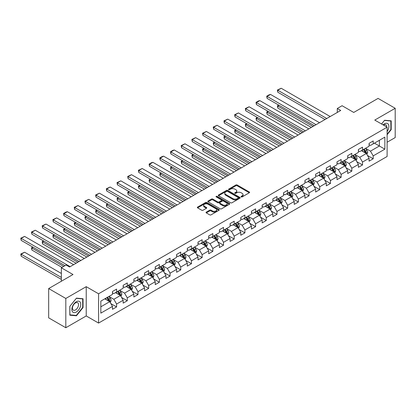 <?xml version="1.0" encoding="UTF-8"?>
<svg xmlns="http://www.w3.org/2000/svg" width="416" height="416" viewBox="0 0 416 416"><rect width="100%" height="100%" fill="white"/><g stroke="black" fill="none" stroke-linecap="round" stroke-linejoin="round"><path stroke-width="0.62" d="M241.218 196.898A0.666 0.385 0 0 0 242.159 196.898L249.304 192.769A0.952 0.551 0 0 0 249.584 192.379A0.952 0.551 0 0 0 249.304 191.994L237.198 185A0.952 0.551 0 0 0 235.851 185L228.701 189.129A0.666 0.385 0 0 0 228.509 189.4A0.666 0.385 0 0 0 228.701 189.67A0.666 0.385 0 0 0 229.642 189.67L230.568 189.14A3.042 1.758 0 0 1 234.874 189.14L235.882 189.722A3.042 1.758 0 0 1 236.777 190.965A3.042 1.758 0 0 1 235.882 192.208L234.957 192.738A0.666 0.385 0 0 0 234.764 193.014A0.666 0.385 0 0 0 234.957 193.284A0.666 0.385 0 0 0 235.903 193.284L236.824 192.748A3.042 1.758 0 0 1 241.129 192.748L242.138 193.331A3.042 1.758 0 0 1 243.032 194.574A3.042 1.758 0 0 1 242.138 195.816L241.218 196.352A0.666 0.385 0 0 0 241.02 196.622A0.666 0.385 0 0 0 241.218 196.898L241.218 196.352M206.315 212.113A0.952 0.551 0 0 0 206.04 212.498A0.952 0.551 0 0 0 206.315 212.888L209.716 214.848A0.952 0.551 0 0 0 211.058 214.848L218.998 210.267A0.952 0.551 0 0 0 219.279 209.877A0.952 0.551 0 0 0 218.998 209.492L206.887 202.498A0.952 0.551 0 0 0 205.546 202.498L197.605 207.08A0.952 0.551 0 0 0 197.324 207.47A0.952 0.551 0 0 0 197.605 207.86L201.708 210.226A0.952 0.551 0 0 0 203.055 210.226L206.45 208.265A0.952 0.551 0 0 0 206.731 207.88A0.952 0.551 0 0 0 206.45 207.49L204.417 206.315A2.543 1.472 0 0 1 203.674 205.275A2.543 1.472 0 0 1 205.244 203.918A2.543 1.472 0 0 1 208.016 204.235L215.987 208.837A2.543 1.472 0 0 1 216.731 209.877A2.543 1.472 0 0 1 215.16 211.234A2.543 1.472 0 0 1 212.389 210.917L211.058 210.153A0.952 0.551 0 0 0 209.716 210.153L206.315 212.113L206.315 212.888M387.114 142.241L395.2 137.571L395.2 108.29L378.066 98.394L353.735 112.445L342.082 105.716L337.288 108.488L340.714 110.464L69.576 267.004L66.149 265.023L61.355 267.795L61.355 281.247M65.811 298.459L65.811 327.74L86.232 315.952L86.232 286.671L65.811 298.459L48.672 288.569L73.003 274.518L61.355 267.795M86.232 286.671L98.571 293.79L387.114 127.202L387.114 156.484L98.571 323.071L98.571 293.79M395.2 108.29L374.774 120.078L387.114 127.202M230.636 202.769A0.952 0.551 0 0 0 231.982 202.769L239.923 198.188A0.952 0.551 0 0 0 240.198 197.798A0.952 0.551 0 0 0 239.923 197.413L227.812 190.419A0.952 0.551 0 0 0 226.465 190.419L218.525 195.005A0.952 0.551 0 0 0 218.249 195.39A0.952 0.551 0 0 0 218.525 195.78L230.636 202.769M216.471 197.038A0.666 0.385 0 0 1 217.147 197.132L229.445 204.235L221.52 208.811A0.952 0.551 0 0 1 220.173 208.811L208.068 201.817L208.068 201.042A0.952 0.551 0 0 0 207.787 201.432A0.952 0.551 0 0 0 208.068 201.817M208.068 201.042L211.463 199.082A0.952 0.551 0 0 1 212.81 199.082L217.719 201.916A0.952 0.551 0 0 0 219.066 201.916L221.317 200.616A0.952 0.551 0 0 0 221.598 200.226A0.952 0.551 0 0 0 221.317 199.836L216.206 196.888A0.666 0.385 0 0 1 216.013 196.612A0.666 0.385 0 0 1 216.424 196.258A0.666 0.385 0 0 1 217.147 196.342L229.46 203.45A0.952 0.551 0 0 1 229.736 203.84A0.952 0.551 0 0 1 229.46 204.225L229.46 203.45M65.811 327.74L48.672 317.85L48.672 288.569M110.874 303.623L116.594 306.93L116.594 304.039L123.172 300.243L123.172 303.129L127.286 300.758L127.286 297.866L133.869 294.07L133.869 296.956L137.977 294.585L137.977 291.694L144.56 287.893L144.56 290.784L148.668 288.408L148.668 285.522L155.251 281.72L155.251 284.612L159.364 282.235L159.364 279.349L165.942 275.548L165.942 278.439L170.056 276.063L170.056 273.177L176.634 269.376L176.634 272.267L180.747 269.89L180.747 267.004L187.325 263.203L187.325 266.094L191.438 263.718L191.438 260.832L198.016 257.031L198.016 259.922L202.129 257.546L202.129 254.654L208.707 250.858L208.707 253.744L212.82 251.373L212.82 248.482L219.404 244.686L219.404 247.572L223.512 245.201L223.512 242.31L230.095 238.514L230.095 241.4L234.203 239.028L234.203 236.137L240.786 232.341L240.786 235.227L244.899 232.856L244.899 229.965L251.477 226.169L251.477 229.055L255.59 226.678L255.59 223.792L262.168 219.991L262.168 222.882L266.282 220.506L266.282 217.62L272.86 213.819L272.86 216.71L276.973 214.334L276.973 211.448L283.551 207.646L283.551 210.538L287.664 208.161L287.664 205.275L294.242 201.474L294.242 204.365L298.355 201.989L298.355 199.103L304.938 195.302L304.938 198.193L309.046 195.816L309.046 192.93L315.63 189.129L315.63 192.02L319.738 189.644L319.738 186.753L326.321 182.957L326.321 185.843L330.434 183.472L330.434 180.58L337.012 176.784L337.012 179.67L341.125 177.299L341.125 174.408L347.703 170.612L347.703 173.498L351.816 171.127L351.816 168.236L358.394 164.44L358.394 167.326L362.508 164.954L362.508 162.063L369.086 158.267L369.086 161.153L373.199 158.777L373.199 155.891L384.852 149.162L384.852 137.134L379.366 140.301L379.366 146L384.852 149.162M116.594 306.93L112.481 309.301L112.481 306.415L100.833 313.139L100.833 301.111L112.481 294.382L112.481 291.496L116.594 289.12L116.594 292.011L123.172 288.21L123.172 285.324L127.286 282.948L127.286 285.839L133.869 282.038L133.869 279.152L137.977 276.775L137.977 279.666L144.56 275.865L144.56 272.979L148.668 270.603L148.668 273.494L155.251 269.693L155.251 266.807L159.364 264.43L159.364 267.316L165.942 263.52L165.942 260.629L170.056 258.258L170.056 261.144L176.634 257.348L176.634 254.457L180.747 252.086L180.747 254.972L187.325 251.176L187.325 248.284L191.438 245.913L191.438 248.799L198.016 245.003L198.016 242.112L202.129 239.741L202.129 242.627L208.707 238.831L208.707 235.94L212.82 233.568L212.82 236.454L219.404 232.658L219.404 229.767L223.512 227.391L223.512 230.282L230.095 226.481L230.095 223.595L234.203 221.218L234.203 224.11L240.786 220.308L240.786 217.422L244.899 215.046L244.899 217.937L251.477 214.136L251.477 211.25L255.59 208.874L255.59 211.765L262.168 207.964L262.168 205.078L266.282 202.701L266.282 205.592L272.86 201.791L272.86 198.905L276.973 196.529L276.973 199.415L283.551 195.619L283.551 192.728L287.664 190.356L287.664 193.242L294.242 189.446L294.242 186.555L298.355 184.184L298.355 187.07L304.938 183.274L304.938 180.383L309.046 178.012L309.046 180.898L315.63 177.102L315.63 174.21L319.738 171.839L319.738 174.725L326.321 170.929L326.321 168.038L330.434 165.662L330.434 168.553L337.012 164.752L337.012 161.866L341.125 159.489L341.125 162.38L347.703 158.579L347.703 155.693L351.816 153.317L351.816 156.208L358.394 152.407L358.394 149.521L362.508 147.144L362.508 150.036L369.086 146.234L369.086 143.348L373.199 140.972L373.199 143.863L384.852 137.134M115.497 292.646L120.432 295.495L113.854 299.291L108.919 296.442M112.481 292.802L113.854 293.592L116.594 292.011M113.854 299.291L116.594 304.039M120.432 295.495L123.172 300.243M126.188 286.473L131.123 289.318L124.545 293.119L119.61 290.269M123.172 286.629L124.545 287.42L127.286 285.839M124.545 293.119L127.286 297.866M131.123 289.318L133.869 294.07M136.88 280.296L141.814 283.145L135.236 286.946L130.302 284.097M133.869 280.457L135.236 281.247L137.977 279.666M135.236 286.946L137.977 291.694M141.814 283.145L144.56 287.893M147.576 274.123L152.511 276.973L145.928 280.774L140.993 277.924M144.56 274.284L145.928 275.075L148.668 273.494M145.928 280.774L148.668 285.522M152.511 276.973L155.251 281.72M158.267 267.951L163.202 270.8L156.619 274.602L151.684 271.752M155.251 268.112L156.619 268.902L159.364 267.316M156.619 274.602L159.364 279.349M163.202 270.8L165.942 275.548M168.958 261.778L173.893 264.628L167.315 268.429L162.38 265.58M165.942 261.94L167.315 262.73L170.056 261.144M167.315 268.429L170.056 273.177M173.893 264.628L176.634 269.376M179.65 255.606L184.584 258.456L178.006 262.252L173.072 259.407M176.634 255.767L178.006 256.558L180.747 254.972M178.006 262.252L180.747 267.004M184.584 258.456L187.325 263.203M190.341 249.434L195.276 252.283L188.698 256.079L183.763 253.23M187.325 249.59L188.698 250.385L191.438 248.799M188.698 256.079L191.438 260.832M195.276 252.283L198.016 257.031M201.032 243.261L205.967 246.111L199.389 249.907L194.454 247.057M198.016 243.417L199.389 244.213L202.129 242.627M199.389 249.907L202.129 254.654M205.967 246.111L208.707 250.858M211.723 237.089L216.658 239.938L210.08 243.734L205.145 240.885M208.707 237.245L210.08 238.035L212.82 236.454M210.08 243.734L212.82 248.482M216.658 239.938L219.404 244.686M222.414 230.916L227.349 233.766L220.771 237.562L215.836 234.712M219.404 231.072L220.771 231.863L223.512 230.282M220.771 237.562L223.512 242.31M227.349 233.766L230.095 238.514M233.111 224.744L238.046 227.594L231.462 231.39L226.528 228.54M230.095 224.9L231.462 225.69L234.203 224.11M231.462 231.39L234.203 236.137M238.046 227.594L240.786 232.341M243.802 218.572L248.737 221.416L242.154 225.217L237.219 222.368M240.786 218.728L242.154 219.518L244.899 217.937M242.154 225.217L244.899 229.965M248.737 221.416L251.477 226.169M254.493 212.394L259.428 215.244L252.85 219.045L247.915 216.195M251.477 212.555L252.85 213.346L255.59 211.765M252.85 219.045L255.59 223.792M259.428 215.244L262.168 219.991M265.184 206.222L270.119 209.071L263.541 212.872L258.606 210.023M262.168 206.383L263.541 207.173L266.282 205.592M263.541 212.872L266.282 217.62M270.119 209.071L272.86 213.819M275.876 200.049L280.81 202.899L274.232 206.7L269.298 203.85M272.86 200.21L274.232 201.001L276.973 199.415M274.232 206.7L276.973 211.448M280.81 202.899L283.551 207.646M286.567 193.877L291.502 196.726L284.924 200.528L279.989 197.678M283.551 194.038L284.924 194.828L287.664 193.242M284.924 200.528L287.664 205.275M291.502 196.726L294.242 201.474M297.258 187.704L302.193 190.554L295.615 194.35L290.68 191.506M294.242 187.86L295.615 188.656L298.355 187.07M295.615 194.35L298.355 199.103M302.193 190.554L304.938 195.302M307.949 181.532L312.884 184.382L306.306 188.178L301.371 185.328M304.938 181.688L306.306 182.484L309.046 180.898M306.306 188.178L309.046 192.93M312.884 184.382L315.63 189.129M318.646 175.36L323.58 178.209L316.997 182.005L312.062 179.156M315.63 175.516L316.997 176.306L319.738 174.725M316.997 182.005L319.738 186.753M323.58 178.209L326.321 182.957M329.337 169.187L334.272 172.037L327.688 175.833L322.754 172.983M326.321 169.343L327.688 170.134L330.434 168.553M327.688 175.833L330.434 180.58M334.272 172.037L337.012 176.784M340.028 163.015L344.963 165.864L338.385 169.66L333.45 166.811M337.012 163.171L338.385 163.961L341.125 162.38M338.385 169.66L341.125 174.408M344.963 165.864L347.703 170.612M350.719 156.842L355.654 159.687L349.076 163.488L344.141 160.638M347.703 156.998L349.076 157.789L351.816 156.208M349.076 163.488L351.816 168.236M355.654 159.687L358.394 164.44M361.41 150.665L366.345 153.514L359.767 157.316L354.832 154.466M358.394 150.826L359.767 151.616L362.508 150.036M359.767 157.316L362.508 162.063M366.345 153.514L369.086 158.267M374.431 143.151L379.366 146L370.458 151.143L365.524 148.294M369.086 144.654L370.458 145.444L373.199 143.863M370.458 151.143L373.199 155.891M86.232 315.952L98.571 323.071M337.288 108.488L337.288 112.445M100.833 306.81L109.741 301.668L104.806 298.818M109.741 301.668L112.481 306.415M367.479 155.475L373.199 158.777M356.782 161.647L362.508 164.954M346.091 167.82L351.816 171.127M335.4 173.992L341.125 177.299M324.709 180.164L330.434 183.472M314.018 186.342L319.738 189.644M303.326 192.514L309.046 195.816M292.635 198.687L298.355 201.989M281.944 204.859L287.664 208.161M271.248 211.032L276.973 214.334M260.556 217.204L266.282 220.506M249.865 223.376L255.59 226.678M239.174 229.549L244.899 232.856M228.483 235.721L234.203 239.028M217.792 241.894L223.512 245.201M207.1 248.066L212.82 251.373M196.409 254.244L202.129 257.546M185.713 260.416L191.438 263.718M175.022 266.588L180.747 269.89M164.33 272.761L170.056 276.063M153.639 278.933L159.364 282.235M142.948 285.106L148.668 288.408M132.257 291.278L137.977 294.585M121.566 297.45L127.286 300.758M387.114 134.727L391.191 129.652L391.191 120.832L384.576 120.245L381.56 123.994M69.82 315.198L76.43 315.786L83.044 307.559L83.044 298.74L76.43 298.147L69.82 306.379L69.82 315.198M390.848 129.454L391.191 129.652M82.701 307.362L83.044 307.559M75.733 315.385L76.43 315.786M241.483 196.992L242.138 196.612A3.042 1.758 0 0 0 243.032 195.369L243.032 194.574M236.777 190.965L236.777 191.755A3.042 1.758 0 0 1 235.882 192.998L235.227 193.378M249.293 192.774L237.198 185.791A0.952 0.551 0 0 0 235.851 185.791L228.966 189.764M239.907 198.193L227.812 191.209A0.952 0.551 0 0 0 226.465 191.209L218.54 195.785L218.525 195.005M238.238 198.073A0.666 0.385 0 0 0 238.436 197.798A0.666 0.385 0 0 0 238.238 197.527L227.609 191.391A0.666 0.385 0 0 0 226.668 191.391L225.69 191.953A3.042 1.758 0 0 0 224.801 193.196A3.042 1.758 0 0 0 225.69 194.438L232.96 198.635A3.042 1.758 0 0 0 237.266 198.635L238.238 198.073L238.238 198.864A0.666 0.385 0 0 0 238.436 198.588L238.436 197.798M224.801 193.196L224.801 193.986A3.042 1.758 0 0 0 225.69 195.229L225.69 194.438M238.238 198.864L237.266 199.425A3.042 1.758 0 0 1 232.96 199.425L225.69 195.229M208.078 201.828L211.463 199.872L211.463 199.082M221.598 200.226L221.598 201.016A0.952 0.551 0 0 1 221.317 201.406L219.066 202.706A0.952 0.551 0 0 1 217.719 202.706L212.81 199.872A0.952 0.551 0 0 0 211.463 199.872M222.815 204.859A2.543 1.472 0 0 0 225.592 205.176A2.543 1.472 0 0 0 227.162 203.819A2.543 1.472 0 0 0 226.413 202.779L223.605 201.157A0.952 0.551 0 0 0 222.258 201.157L220.007 202.462A0.952 0.551 0 0 0 219.726 202.847A0.952 0.551 0 0 0 220.007 203.237L222.815 204.859L222.815 205.65A2.543 1.472 0 0 0 225.592 205.967A2.543 1.472 0 0 0 227.162 204.61L227.162 203.819M219.726 202.847L219.726 203.637A0.952 0.551 0 0 0 220.007 204.027L220.007 203.237M222.815 205.65L220.007 204.027M216.731 209.877L216.731 210.668A2.543 1.472 0 0 1 215.16 212.025A2.543 1.472 0 0 1 212.389 211.708L211.058 210.943A0.952 0.551 0 0 0 209.716 210.943L206.331 212.898M203.674 205.275L203.674 206.066A2.543 1.472 0 0 0 204.417 207.106L204.417 206.315M206.44 208.276L204.417 207.106M218.998 209.492L218.998 210.267L206.887 203.289A0.952 0.551 0 0 0 205.546 203.289L197.616 207.865M366.886 154.456L367.702 152.402A2.569 1.482 -120 0 0 366.881 150.212L365.466 148.325M363.002 151.585L362.04 150.301M313.056 126.433L277.784 106.064L277.784 108.04L311.345 127.421M365.95 153.286L366.314 152.511A2.569 1.482 -120 0 0 365.581 150.966L364.166 149.079M363.522 149.448L365.092 151.544A1.31 0.754 60 0 1 365.331 151.939L366.314 152.511M363.345 149.552L364.759 151.44A2.569 1.482 60 0 1 365.492 152.984M279.084 105.31L277.784 106.064L277.404 105.846L278.704 105.097M277.784 108.04L277.404 105.846M326.763 118.518L277.784 90.236L277.784 92.217L325.052 119.506M330.19 116.537L281.211 88.26L277.784 90.236L277.404 90.017L281.211 88.26M277.784 92.217L277.404 90.017M387.114 131.555A6.302 3.64 120 0 0 388.3 129.329A6.302 3.64 120 0 0 387.904 123.75A6.302 3.64 120 0 0 383.079 124.873M390.421 120.765L390.848 121.009L390.848 129.558L387.114 134.202M381.576 124.004L384.441 120.437L390.848 121.009M386.672 126.948A4.311 2.491 120 0 0 385.783 124.779A4.311 2.491 120 0 0 383.464 125.096M76.294 312.031A6.302 3.64 120 0 0 80.751 304.314A6.302 3.64 120 0 0 76.294 301.746A6.302 3.64 120 0 0 71.838 309.462A6.302 3.64 120 0 0 76.294 312.031M75.483 309.941A4.311 2.491 120 0 0 78.302 306.14A4.311 2.491 120 0 0 77.641 302.687A4.311 2.491 120 0 0 75.483 302.9A4.311 2.491 120 0 0 72.665 306.701A4.311 2.491 120 0 0 73.325 310.154A4.311 2.491 120 0 0 75.483 309.941M69.888 306.316L76.294 298.345L82.701 298.917L82.701 307.46L76.294 315.432L69.888 314.86L69.872 306.311M82.28 298.672L82.701 298.917M356.195 160.628L357.011 158.574A2.569 1.482 -120 0 0 356.19 156.385L354.775 154.497M352.31 157.758L351.348 156.478M302.364 132.605L267.088 112.237L267.088 114.218L300.654 133.593M355.259 159.458L355.623 158.683A2.569 1.482 -120 0 0 354.89 157.139L353.475 155.251M352.83 155.62L354.401 157.716A1.31 0.754 60 0 1 354.64 158.111L355.623 158.683M352.654 155.724L354.068 157.612A2.569 1.482 60 0 1 354.801 159.156M268.393 111.483L267.088 112.237L266.713 112.018L268.013 111.27M267.088 114.218L266.713 112.018M345.504 166.8L346.32 164.746A2.569 1.482 -120 0 0 345.498 162.557L344.084 160.67M341.619 163.93L340.657 162.651M291.673 138.778L256.396 118.409L256.396 120.39L289.962 139.766M344.562 165.63L344.932 164.856A2.569 1.482 -120 0 0 344.198 163.311L342.784 161.424M342.139 161.793L343.71 163.888A1.31 0.754 60 0 1 343.944 164.289L344.932 164.856M341.962 161.897L343.377 163.784A2.569 1.482 60 0 1 344.11 165.329M257.702 117.66L256.396 118.409L256.022 118.191L257.322 117.442M256.396 120.39L256.022 118.191M316.072 124.691L267.088 96.408L267.088 98.389L314.361 125.679M319.498 122.71L270.514 94.432L267.088 96.408L266.713 96.19L269.11 94.806L270.514 94.432M267.088 98.389L266.713 96.19M305.38 130.863L256.396 102.58L256.396 104.562L303.67 131.851M308.807 128.882L259.823 100.604L256.396 102.58L256.022 102.362L258.419 100.979L259.823 100.604M256.396 104.562L256.022 102.362M334.812 172.973L335.629 170.919A2.569 1.482 -120 0 0 334.807 168.73L333.393 166.842M330.928 170.102L329.966 168.823M280.982 144.95L245.705 124.582L245.705 126.563L279.266 145.938M333.871 171.808L334.24 171.028A2.569 1.482 -120 0 0 333.507 169.484L332.093 167.596M331.448 167.965L333.018 170.061A1.31 0.754 60 0 1 333.252 170.461L334.24 171.028M331.266 168.069L332.68 169.957A2.569 1.482 60 0 1 333.419 171.501M247.01 123.833L245.705 124.582L245.331 124.363L246.631 123.614M245.705 126.563L245.331 124.363M324.121 179.145L324.932 177.091A2.569 1.482 -120 0 0 324.116 174.907L322.702 173.014M320.237 176.28L319.275 174.996M270.291 151.122L235.014 130.754L235.014 132.735L268.575 152.11M323.18 177.98L323.549 177.2A2.569 1.482 -120 0 0 322.811 175.656L321.396 173.768M320.757 174.138L322.322 176.233A1.31 0.754 60 0 1 322.561 176.634L323.549 177.2M320.575 174.242L321.989 176.129A2.569 1.482 60 0 1 322.728 177.679M236.314 130.005L235.014 130.754L234.64 130.541L235.94 129.787M235.014 132.735L234.64 130.541M313.43 185.318L314.241 183.264A2.569 1.482 -120 0 0 313.425 181.08L312.01 179.187M309.54 182.452L308.584 181.168M259.6 157.295L224.323 136.926L224.323 138.908L257.884 158.283M312.489 184.153L312.858 183.373A2.569 1.482 -120 0 0 312.12 181.828L310.705 179.941M310.066 180.31L311.631 182.406A1.31 0.754 60 0 1 311.87 182.806L312.858 183.373M309.884 180.414L311.298 182.307A2.569 1.482 60 0 1 312.036 183.851M225.623 136.178L224.323 136.926L223.943 136.713L225.248 135.959M224.323 138.908L223.943 136.713M294.689 137.036L245.705 108.753L245.705 110.734L292.978 138.024M298.116 135.054L249.132 106.777L245.705 108.753L245.331 108.54L249.132 106.777M245.705 110.734L245.331 108.54M283.998 143.208L235.014 114.925L235.014 116.906L282.282 144.196M287.425 141.232L238.441 112.949L235.014 114.925L234.64 114.712L238.441 112.949M235.014 116.906L234.64 114.712M273.307 149.38L224.323 121.103L224.323 123.079L271.591 150.368M276.734 147.404L227.75 119.122L224.323 121.103L223.943 120.884L227.75 119.122M224.323 123.079L223.943 120.884M262.616 155.553L213.632 127.275L213.632 129.251L260.9 156.541M266.042 153.577L217.058 125.294L213.632 127.275L213.252 127.057L217.058 125.294M213.632 129.251L213.252 127.057M251.924 161.725L202.94 133.448L202.94 135.424L250.208 162.718M255.351 159.749L206.367 131.466L202.94 133.448L202.561 133.229L206.367 131.466M202.94 135.424L202.561 133.229M241.228 167.898L192.249 139.62L192.249 141.596L239.517 168.891M244.655 165.922L195.676 137.639L192.249 139.62L191.87 139.402L195.676 137.639M192.249 141.596L191.87 139.402M230.537 174.075L181.553 145.792L181.553 147.768L228.826 175.063M233.964 172.094L184.98 143.811L181.553 145.792L181.178 145.574L184.98 143.811M181.553 147.768L181.178 145.574M219.846 180.248L170.862 151.965L170.862 153.946L218.135 181.236M223.272 178.266L174.288 149.989L170.862 151.965L170.487 151.746L172.884 150.363L174.288 149.989M170.862 153.946L170.487 151.746M209.154 186.42L160.17 158.137L160.17 160.118L207.444 187.408M212.581 184.439L163.597 156.161L160.17 158.137L159.796 157.919L162.193 156.536L163.597 156.161M160.17 160.118L159.796 157.919M198.463 192.592L149.479 164.31L149.479 166.291L196.747 193.58M201.89 190.611L152.906 162.334L149.479 164.31L149.105 164.091L151.502 162.708L152.906 162.334M149.479 166.291L149.105 164.091M187.772 198.765L138.788 170.482L138.788 172.463L186.056 199.753M191.199 196.784L142.215 168.506L138.788 170.482L138.408 170.264L142.215 168.506M138.788 172.463L138.408 170.264M177.081 204.937L128.097 176.654L128.097 178.636L175.365 205.925M180.508 202.956L131.524 174.678L128.097 176.654L127.717 176.441L131.524 174.678M128.097 178.636L127.717 176.441M166.39 211.11L117.406 182.832L117.406 184.808L164.674 212.098M169.816 209.134L120.832 180.851L117.406 182.832L117.026 182.614L120.832 180.851M117.406 184.808L117.026 182.614M155.693 217.282L106.714 189.004L106.714 190.98L153.982 218.27M159.12 215.306L110.141 187.023L106.714 189.004L106.335 188.786L110.141 187.023M106.714 190.98L106.335 188.786M145.002 223.454L96.018 195.177L96.018 197.153L143.291 224.448M148.429 221.478L99.445 193.196L96.018 195.177L95.644 194.958L99.445 193.196M96.018 197.153L95.644 194.958M134.311 229.627L85.327 201.349L85.327 203.325L132.6 230.62M137.738 227.651L88.754 199.368L85.327 201.349L84.952 201.131L88.754 199.368M85.327 203.325L84.952 201.131M123.62 235.799L74.636 207.522L74.636 209.498L121.909 236.792M127.046 233.823L78.062 205.54L74.636 207.522L74.261 207.303L78.062 205.54M74.636 209.498L74.261 207.303M112.928 241.977L63.944 213.694L63.944 215.67L111.212 242.965M116.355 239.996L67.371 211.718L63.944 213.694L63.57 213.476L65.967 212.092L67.371 211.718M63.944 215.67L63.57 213.476M102.237 248.149L53.253 219.866L53.253 221.848L100.521 249.137M105.664 246.168L56.68 217.89L53.253 219.866L52.874 219.648L56.68 217.89M53.253 221.848L52.874 219.648M302.734 191.49L303.55 189.436A2.569 1.482 -120 0 0 302.734 187.252L301.319 185.364M298.849 188.625L297.892 187.34M248.908 163.467L213.632 143.104L213.632 145.08L247.192 164.455M301.798 190.325L302.167 189.545A2.569 1.482 -120 0 0 301.428 188.001L300.014 186.113M299.369 186.488L300.94 188.578A1.31 0.754 60 0 1 301.179 188.978L302.167 189.545M299.192 186.586L300.607 188.479A2.569 1.482 60 0 1 301.34 190.024M214.932 142.35L213.632 143.104L213.252 142.886L214.557 142.132M213.632 145.08L213.252 142.886M292.042 197.662L292.859 195.608A2.569 1.482 -120 0 0 292.037 193.424L290.623 191.537M288.158 194.797L287.196 193.513M238.212 169.64L202.94 149.276L202.94 151.252L236.501 170.633M291.106 196.498L291.47 195.718A2.569 1.482 -120 0 0 290.737 194.173L289.323 192.286M288.678 192.66L290.248 194.756A1.31 0.754 60 0 1 290.488 195.151L291.47 195.718M288.501 192.764L289.916 194.652A2.569 1.482 60 0 1 290.649 196.196M204.24 148.522L202.94 149.276L202.561 149.058L203.866 148.304M202.94 151.252L202.561 149.058M281.351 203.835L282.168 201.786A2.569 1.482 -120 0 0 281.346 199.597L279.932 197.709M277.467 200.97L276.505 199.685M227.521 175.812L192.249 155.449L192.249 157.425L225.81 176.805M280.415 202.67L280.779 201.895A2.569 1.482 -120 0 0 280.046 200.346L278.632 198.458M277.987 198.832L279.557 200.928A1.31 0.754 60 0 1 279.796 201.323L280.779 201.895M277.81 198.936L279.224 200.824A2.569 1.482 60 0 1 279.958 202.368M193.549 154.695L192.249 155.449L191.87 155.23L193.17 154.476M192.249 157.425L191.87 155.23M270.66 210.012L271.476 207.958A2.569 1.482 -120 0 0 270.655 205.769L269.24 203.882M266.776 207.142L265.814 205.858M216.83 181.984L181.553 161.621L181.553 163.597L215.119 182.978M269.724 208.842L270.088 208.068A2.569 1.482 -120 0 0 269.355 206.523L267.94 204.63M267.296 205.005L268.866 207.1A1.31 0.754 60 0 1 269.105 207.496L270.088 208.068M267.119 205.109L268.533 206.996A2.569 1.482 60 0 1 269.266 208.541M182.858 160.867L181.553 161.621L181.178 161.403L182.478 160.649M181.553 163.597L181.178 161.403M259.969 216.185L260.785 214.131A2.569 1.482 -120 0 0 259.964 211.942L258.549 210.054M256.084 213.314L255.122 212.03M206.138 188.162L170.862 167.794L170.862 169.77L204.428 189.15M259.028 215.015L259.397 214.24A2.569 1.482 -120 0 0 258.664 212.696L257.249 210.808M256.604 211.177L258.175 213.273A1.31 0.754 60 0 1 258.409 213.668L259.397 214.24M256.422 211.281L257.842 213.169A2.569 1.482 60 0 1 258.575 214.713M172.167 167.04L170.862 167.794L170.487 167.575L171.787 166.821M170.862 169.77L170.487 167.575M249.278 222.357L250.094 220.303A2.569 1.482 -120 0 0 249.272 218.114L247.858 216.226M245.393 219.487L244.431 218.208M195.447 194.334L160.17 173.966L160.17 175.947L193.731 195.322M248.336 221.187L248.706 220.412A2.569 1.482 -120 0 0 247.972 218.868L246.558 216.98M245.913 217.35L247.484 219.445A1.31 0.754 60 0 1 247.718 219.84L248.706 220.412M245.731 217.454L247.146 219.341A2.569 1.482 60 0 1 247.884 220.886M161.476 173.212L160.17 173.966L159.796 173.748L161.096 172.999M160.17 175.947L159.796 173.748M238.586 228.53L239.398 226.476A2.569 1.482 -120 0 0 238.581 224.286L237.167 222.399M234.702 225.659L233.74 224.38M184.756 200.507L149.479 180.138L149.479 182.12L183.04 201.495M237.645 227.36L238.014 226.585A2.569 1.482 -120 0 0 237.276 225.04L235.862 223.153M235.222 223.522L236.787 225.618A1.31 0.754 60 0 1 237.026 226.013L238.014 226.585M235.04 223.626L236.454 225.514A2.569 1.482 60 0 1 237.193 227.058M150.779 179.39L149.479 180.138L149.105 179.92L150.405 179.171M149.479 182.12L149.105 179.92M227.895 234.702L228.706 232.648A2.569 1.482 -120 0 0 227.89 230.459L226.476 228.571M224.006 231.832L223.049 230.552M174.065 206.679L138.788 186.311L138.788 188.292L172.349 207.667M226.954 233.532L227.323 232.757A2.569 1.482 -120 0 0 226.585 231.213L225.17 229.325M224.531 229.694L226.096 231.79A1.31 0.754 60 0 1 226.335 232.19L227.323 232.757M224.349 229.798L225.763 231.686A2.569 1.482 60 0 1 226.502 233.23M140.088 185.562L138.788 186.311L138.408 186.092L139.714 185.344M138.788 188.292L138.408 186.092M217.199 240.874L218.015 238.82A2.569 1.482 -120 0 0 217.199 236.631L215.784 234.744M213.314 238.004L212.358 236.725M163.374 212.852L128.097 192.483L128.097 194.464L161.658 213.84M216.263 239.71L216.632 238.93A2.569 1.482 -120 0 0 215.894 237.385L214.479 235.498M213.834 235.867L215.405 237.962A1.31 0.754 60 0 1 215.644 238.363L216.632 238.93M213.658 235.971L215.072 237.858A2.569 1.482 60 0 1 215.805 239.403M129.397 191.734L128.097 192.483L127.717 192.265L129.022 191.516M128.097 194.464L127.717 192.265M206.508 247.047L207.324 244.993A2.569 1.482 -120 0 0 206.502 242.809L205.088 240.916M202.623 244.182L201.661 242.897M152.677 219.024L117.406 198.656L117.406 200.637L150.966 220.012M205.572 245.882L205.936 245.102A2.569 1.482 -120 0 0 205.202 243.558L203.788 241.67M203.143 242.039L204.714 244.135A1.31 0.754 60 0 1 204.953 244.535L205.936 245.102M202.966 242.143L204.381 244.031A2.569 1.482 60 0 1 205.114 245.58M118.706 197.907L117.406 198.656L117.026 198.442L118.331 197.688M117.406 200.637L117.026 198.442M195.816 253.219L196.633 251.165A2.569 1.482 -120 0 0 195.811 248.981L194.397 247.088M191.932 250.354L190.97 249.07M141.986 225.196L106.714 204.828L106.714 206.809L140.275 226.184M194.88 252.054L195.244 251.274A2.569 1.482 -120 0 0 194.511 249.73L193.097 247.842M192.452 248.217L194.022 250.307A1.31 0.754 60 0 1 194.262 250.708L195.244 251.274M192.275 248.316L193.69 250.208A2.569 1.482 60 0 1 194.423 251.753M108.014 204.079L106.714 204.828L106.335 204.615L107.635 203.861M106.714 206.809L106.335 204.615M185.125 259.392L185.942 257.338A2.569 1.482 -120 0 0 185.12 255.154L183.706 253.266M181.241 256.526L180.279 255.242M131.295 231.369L96.018 211.006L96.018 212.982L129.584 232.357M184.189 258.227L184.553 257.447A2.569 1.482 -120 0 0 183.82 255.902L182.406 254.015M181.761 254.389L183.331 256.48A1.31 0.754 60 0 1 183.57 256.88L184.553 257.447M181.584 254.488L182.998 256.381A2.569 1.482 60 0 1 183.732 257.925M97.323 210.252L96.018 211.006L95.644 210.787L96.944 210.033M96.018 212.982L95.644 210.787M174.434 265.564L175.25 263.51A2.569 1.482 -120 0 0 174.429 261.326L173.014 259.438M170.55 262.699L169.588 261.414M120.604 237.541L85.327 217.178L85.327 219.154L118.893 238.534M173.493 264.399L173.862 263.624A2.569 1.482 -120 0 0 173.129 262.075L171.714 260.187M171.07 260.562L172.64 262.657A1.31 0.754 60 0 1 172.874 263.052L173.862 263.624M170.888 260.666L172.307 262.553A2.569 1.482 60 0 1 173.04 264.098M86.632 216.424L85.327 217.178L84.952 216.96L86.252 216.206M85.327 219.154L84.952 216.96M163.743 271.742L164.559 269.688A2.569 1.482 -120 0 0 163.738 267.498L162.323 265.611M159.858 268.871L158.896 267.587M109.912 243.714L74.636 223.35L74.636 225.326L108.196 244.707M162.802 270.572L163.171 269.797A2.569 1.482 -120 0 0 162.438 268.252L161.023 266.36M160.378 266.734L161.949 268.83A1.31 0.754 60 0 1 162.183 269.225L163.171 269.797M160.196 266.838L161.611 268.726A2.569 1.482 60 0 1 162.349 270.27M75.941 222.596L74.636 223.35L74.261 223.132L75.561 222.378M74.636 225.326L74.261 223.132M153.052 277.914L153.863 275.86A2.569 1.482 -120 0 0 153.046 273.671L151.632 271.783M149.167 275.044L148.205 273.759M99.221 249.886L63.944 229.523L63.944 231.499L97.505 250.879M152.11 276.744L152.48 275.969A2.569 1.482 -120 0 0 151.741 274.425L150.327 272.532M149.687 272.906L151.252 275.002A1.31 0.754 60 0 1 151.492 275.397L152.48 275.969M149.505 273.01L150.92 274.898A2.569 1.482 60 0 1 151.658 276.442M65.244 228.769L63.944 229.523L63.57 229.304L64.87 228.55M63.944 231.499L63.57 229.304M142.36 284.086L143.172 282.032A2.569 1.482 -120 0 0 142.355 279.843L140.941 277.956M138.471 281.216L137.514 279.932M88.53 256.064L53.253 235.695L53.253 237.671L86.814 257.052M141.419 282.916L141.788 282.142A2.569 1.482 -120 0 0 141.05 280.597L139.636 278.71M138.996 279.079L140.561 281.174A1.31 0.754 60 0 1 140.8 281.57L141.788 282.142M138.814 279.183L140.228 281.07A2.569 1.482 60 0 1 140.967 282.615M54.553 234.941L53.253 235.695L52.874 235.477L54.179 234.723M53.253 237.671L52.874 235.477M131.664 290.259L132.48 288.205A2.569 1.482 -120 0 0 131.664 286.016L130.25 284.128M127.78 287.388L126.823 286.109M77.839 262.236L42.562 241.868L42.562 243.849L76.123 263.224M130.728 289.089L131.097 288.314A2.569 1.482 -120 0 0 130.359 286.77L128.944 284.882M128.3 285.251L129.87 287.347A1.31 0.754 60 0 1 130.109 287.742L131.097 288.314M128.123 285.355L129.537 287.243A2.569 1.482 60 0 1 130.27 288.787M43.862 241.114L42.562 241.868L42.182 241.649L43.488 240.9M42.562 243.849L42.182 241.649M120.973 296.431L121.789 294.377A2.569 1.482 -120 0 0 120.968 292.188L119.553 290.3M117.088 293.561L116.126 292.282M63.716 266.427L31.871 248.04L31.871 250.021L62.005 267.42M120.037 295.261L120.401 294.486A2.569 1.482 -120 0 0 119.668 292.942L118.253 291.054M117.608 291.424L119.179 293.519A1.31 0.754 60 0 1 119.418 293.914L120.401 294.486M117.432 291.528L118.846 293.415A2.569 1.482 60 0 1 119.579 294.96M33.171 247.291L31.871 248.04L31.491 247.822L32.796 247.073M31.871 250.021L31.491 247.822M91.546 254.322L42.562 226.039L42.562 228.02L89.83 255.31M94.973 252.34L45.989 224.063L42.562 226.039L42.182 225.82L45.989 224.063M42.562 228.02L42.182 225.82M80.855 260.494L31.871 232.211L31.871 234.192L79.139 261.482M84.282 258.513L35.298 230.235L31.871 232.211L31.491 231.993L35.298 230.235M31.871 234.192L31.491 231.993M110.282 302.604L111.098 300.55A2.569 1.482 -120 0 0 110.276 298.36L108.862 296.473M61.355 277.41L21.174 254.212L24.606 252.236L61.355 273.452M106.397 299.733L105.435 298.454M21.174 256.194L20.8 253.994L21.174 254.212L21.174 256.194L61.355 279.386M109.346 301.434L109.71 300.659A2.569 1.482 -120 0 0 108.976 299.114L107.562 297.227M106.917 297.596L108.488 299.692A1.31 0.754 60 0 1 108.727 300.092L109.71 300.659M106.74 297.7L108.155 299.588A2.569 1.482 60 0 1 108.888 301.132M20.8 253.994L24.606 252.236M70.158 266.666L21.174 238.384L21.174 240.365L65.021 265.678M73.585 264.685L24.606 236.408L21.174 238.384L20.8 238.17L24.606 236.408M21.174 240.365L20.8 238.17M242.138 196.612L242.138 195.816M234.957 193.284L234.957 192.738M235.882 192.998L235.882 192.208M228.701 189.67L228.701 189.129M235.851 185.791L235.851 185M237.198 185.791L237.198 185M249.304 192.769L249.304 191.994M226.465 191.209L226.465 190.419M227.812 191.209L227.812 190.419M239.923 198.188L239.923 197.413M232.96 199.425L232.96 198.635M237.266 199.425L237.266 198.635M212.81 199.872L212.81 199.082M217.719 202.706L217.719 201.916M219.066 202.706L219.066 201.916M221.317 201.406L221.317 200.616M217.147 197.132L217.147 196.342M209.716 210.943L209.716 210.153M211.058 210.943L211.058 210.153M212.389 211.708L212.389 210.917M206.45 208.265L206.45 207.49M197.605 207.86L197.605 207.08M205.546 203.289L205.546 202.498M206.887 203.289L206.887 202.498M366.09 153.369L367.687 152.448M365.581 150.966L366.881 150.212M363.756 152.022L364.759 151.44M355.399 159.541L356.996 158.621M354.89 157.139L356.19 156.385M353.059 158.194L354.068 157.612M344.708 165.714L346.304 164.793M344.198 163.311L345.498 162.557M342.368 164.367L343.377 163.784M334.017 171.891L335.608 170.971M333.507 169.484L334.807 168.73M331.677 170.539L332.68 169.957M323.326 178.064L324.917 177.143M322.811 175.656L324.116 174.907M320.986 176.712L321.989 176.129M312.634 184.236L314.226 183.316M312.12 181.828L313.425 181.08M310.294 182.884L311.298 182.307M301.943 190.408L303.534 189.488M301.428 188.001L302.734 187.252M299.603 189.056L300.607 188.479M291.247 196.581L292.843 195.66M290.737 194.173L292.037 193.424M288.912 195.229L289.916 194.652M280.556 202.753L282.152 201.833M280.046 200.346L281.346 199.597M278.221 201.401L279.224 200.824M269.864 208.926L271.461 208.005M269.355 206.523L270.655 205.769M267.524 207.574L268.533 206.996M259.173 215.098L260.77 214.178M258.664 212.696L259.964 211.942M256.833 213.751L257.842 213.169M248.482 221.27L250.073 220.35M247.972 218.868L249.272 218.114M246.142 219.924L247.146 219.341M237.791 227.443L239.382 226.522M237.276 225.04L238.581 224.286M235.451 226.096L236.454 225.514M227.1 233.615L228.691 232.7M226.585 231.213L227.89 230.459M224.76 232.268L225.763 231.686M216.408 239.793L218 238.872M215.894 237.385L217.199 236.631M214.068 238.441L215.072 237.858M205.712 245.965L207.308 245.045M205.202 243.558L206.502 242.809M203.377 244.613L204.381 244.031M195.021 252.138L196.617 251.217M194.511 249.73L195.811 248.981M192.686 250.786L193.69 250.208M184.33 258.31L185.926 257.39M183.82 255.902L185.12 255.154M181.99 256.958L182.998 256.381M173.638 264.482L175.235 263.562M173.129 262.075L174.429 261.326M171.298 263.13L172.307 262.553M162.947 270.655L164.538 269.734M162.438 268.252L163.738 267.498M160.607 269.303L161.611 268.726M152.256 276.827L153.847 275.907M151.741 274.425L153.046 273.671M149.916 275.475L150.92 274.898M141.565 283L143.156 282.079M141.05 280.597L142.355 279.843M139.225 281.653L140.228 281.07M130.874 289.172L132.465 288.252M130.359 286.77L131.664 286.016M128.534 287.825L129.537 287.243M120.177 295.344L121.774 294.424M119.668 292.942L120.968 292.188M117.842 293.998L118.846 293.415M109.486 301.517L111.082 300.602M108.976 299.114L110.276 298.36M107.151 300.17L108.155 299.588"/></g></svg>
